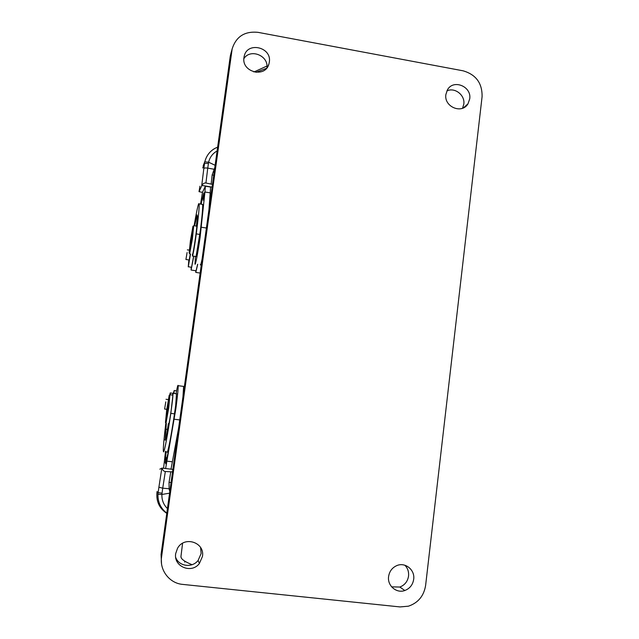 <?xml version="1.0" encoding="UTF-8"?>
<svg xmlns="http://www.w3.org/2000/svg" width="639" height="639" viewBox="0 0 639 639"><rect width="100%" height="100%" fill="white"/><g stroke="black" fill="none" stroke-linecap="round" stroke-linejoin="round"><path stroke-width="0.96" d="M167.434 508.572C163.536 504.722 161.691 500.017 161.907 494.466L157.969 494.306L158.137 492.637L162.05 493.18L162.729 488.172L158.887 487.237L158.137 492.637L156.962 492.565C156.14 501.503 159.407 508.428 166.771 513.341M158.129 492.701L156.954 492.565L157.114 491.439L156.962 492.565C156.14 501.487 159.415 508.396 166.779 513.285M169.806 491.527L169.119 489.059L169.039 482.437L171.06 482.461M159.83 469.154L162.058 468.091C162.522 470.096 163.608 471.239 165.325 471.518L172.53 471.894M170.174 488.851L162.729 488.172L165.325 471.518M172.873 469.393L162.058 468.091M163.568 468.267L165.525 451.326M173.321 393.384L174.183 390.509L174.04 393.472M176.029 393.736C177.243 387.002 177.954 384.319 178.161 385.684C178.273 388.592 177.506 396.212 175.877 408.545L165.629 468.523M167.921 453.259L166.939 460.2L167.921 453.259M167.474 457.412L168.289 451.749L167.474 457.412M167.186 456.03L166.116 463.139L167.186 456.03M165.996 457.444L165.229 462.772L165.509 460.831L165.892 461.789L165.621 463.794L166.412 460.24L166.364 458.315L166.132 460.024L165.757 459.106L165.996 457.444M167.53 454.808L166.475 462.029L167.53 454.808M165.916 451.374L165.397 455.575L166.116 451.398M166.076 451.957L165.229 458.299L166.1 452.724M165.637 452.684L165.765 451.35M165.765 455.272L165.158 459.784L165.765 455.272M167.146 452.332C168.297 450.655 170.517 439.336 173.816 418.377L175.637 405.701L176.5 393.8M171.012 469.17L178.648 427.858M182.962 396.787L183.617 386.403L183.185 386.347M463.075 70.809L258.06 32.357C244.745 31.007 236.111 36.519 232.157 48.907L161.555 557.04C159.438 570.252 169.527 583.327 182.618 584.389L400.062 606.93L408.441 606.187C418.178 602.841 423.905 595.907 425.622 585.396L482.086 96.673C482.325 83.19 475.991 74.571 463.075 70.809M243.866 58.684C250.296 48.181 268.819 55.625 266.894 67.878M200.598 547.527L201.141 553.51L198.114 560.435C192.227 568.191 179.024 566.505 175.733 557.527M243.97 57.47C241.278 72.287 265.576 78.357 268.979 63.788L269.323 62.119C272.03 47.094 247.173 41.247 244.194 56.28L243.97 57.47M175.701 553.55C173.281 566.545 191.492 574.149 199.384 563.494L202.459 556.441C205.055 542.383 184.28 535.554 177.522 548.318L175.701 553.55M388.592 576.562C387.186 585.691 396.507 593.679 404.822 590.508C409.855 588.535 412.81 584.789 413.689 579.277C415.15 569.764 404.99 561.705 396.531 565.723C392.026 567.855 389.383 571.474 388.592 576.562M445.878 94.5C443.809 106.825 461.973 114.437 467.98 103.822L469.721 98.869C471.806 86.385 453.203 78.869 447.412 89.915L445.878 94.5M446.893 90.906C454.808 87.016 465.232 95.195 463.81 104.157L462.556 108.239M404.902 565.235C407.73 568.207 408.944 571.801 408.553 576.027C407.682 581.434 404.783 585.108 399.838 587.041L391.627 586.858M208.426 163.416L204.544 163.44L203.825 168.536C204.208 167.961 205.518 167.817 207.747 168.105L208.626 162.202L204.823 161.867L202.747 167.961M202.483 192.387L199.025 191.652L201.948 185.446L212.084 187.099M212.46 184.383L205.934 183.01C204.248 182.794 202.922 183.601 201.948 185.446M205.934 183.01L207.747 168.105L214.552 169.343M213.722 175.318L212.164 174.87L214.784 167.674M211.261 193.026L210.167 193.633M200.558 204.081L202.515 192.203L205.375 186.197L210.59 187.051L210.191 192.85L204.927 191.996L200.095 237.42C197.866 253.1 195.199 266.782 194.991 263.867L195.47 256.431M205.375 186.197L204.927 191.996M200.303 264.666C200.502 265.728 201.093 263.891 202.076 259.17M208.953 209.616L210.191 192.85M197.723 264.274L195.79 272.406L195.806 270.744M191.253 270.057L196.037 270.776L197.635 264.266M193.777 256.175L191.093 270.033L191.237 267.206M204.192 194L203.386 198.745L204.192 194M203.482 198.913L204.44 192.698L203.506 198.913M201.836 201.093L203.737 195.374L203.769 193.002L201.836 201.093M201.221 204.184L201.98 199.248L201.189 204.184M203.553 199.608L204.528 193.457L203.689 199.624M203.577 200.606L204.552 194.568L203.609 200.606M201.005 204.153L201.333 202.363L200.981 204.153M196.045 256.67L200.406 230.264C202.172 215.71 202.922 207.092 202.635 204.416L199.168 203.857C199.4 206.94 198.441 216.948 196.285 233.89C194.615 246.063 193.353 253.483 192.491 256.135L192.427 254.314M191.556 267.358L193.625 256.151M203.625 197.483L204.256 193.01L203.657 197.483M204.344 193.529L204.017 195.901L204.448 193.545M196.373 226.014L197.443 216.948L197.1 214.912L194.631 225.735M190.518 254.026L188.249 266.862L188.848 259.937M194.128 225.655C196.277 213.13 197.802 205.79 198.713 203.633L199.168 203.857M198.777 242.365L200.406 230.264M192.499 254.33L192.571 254.338C193.226 254.218 197.124 227.851 196.732 226.158L196.58 226.134M193.705 225.783L192.427 238.706L189.639 253.787M192.97 226.198L191.668 238.643L189.12 253.084L190.43 240.615L192.97 226.198M189.208 259.993L190.302 253.995M187.091 252.541L185.917 259.498L187.091 252.541M169.575 493.172L161.907 494.466L162.05 493.18M173.816 418.377L175.637 405.701M172.49 394.918L173.121 393.352L170.829 413.377C167.234 436.98 164.83 449.816 163.624 451.901L163.312 451.046C163.201 447.284 164.039 437.947 165.836 423.05M169.806 394.758L170.262 392.873L170.286 394.622M166.316 423.393L165.213 440.287L166.491 435.694L168.369 423.657M168.728 423.705L168.808 423.713C169.479 423.473 173.193 397.274 172.857 395.126L172.666 395.102M165.789 401.867L164.606 409.032L165.789 401.867M169.926 394.854L168.752 407.778L165.988 423.242M169.199 395.214L167.985 407.746L165.461 422.547L166.699 409.918L169.199 395.214M167.506 456.669L167.242 458.842M167.21 458.842L167.474 456.669M167.945 453.714L167.53 457.42L167.945 453.714M165.509 460.831L166.26 460.919M166.084 451.39L165.493 454.88L165.948 451.374M166.803 513.109C160.677 508.404 157.737 502.134 157.969 494.306M169.039 482.437L170.717 472.165M161.851 468.099L158.887 487.237M174.327 419.248L179.743 419.943M167.027 461.158L172.442 461.813M180.965 556.353L181.045 557.4C181.7 559.532 185.374 561.961 192.051 564.7M266.559 68.285L255.88 72.351M231.278 52.015L230.272 56.176L161.068 554.444L161.555 557.04M231.853 50.601L230.256 56.256M232.157 48.907L230.264 56.208L161.068 554.428L161.499 563.51M184.631 561.05L184.719 562.112M204.999 161.148L203.178 165.789L204.975 161.236C206.509 155.644 209.752 151.395 214.72 148.488M204.823 161.867L204.975 161.236C206.924 154.454 211.142 149.75 217.635 147.138M215.111 165.285L208.626 162.202C209.84 157.21 212.667 153.456 217.1 150.956M203.825 168.536L201.724 185.598M199.033 191.636L199.911 186.348M211.158 183.864L212.164 174.87M199.935 186.213L199.025 191.652M206.397 228.027L201.453 227.252M196.285 233.89L199.879 234.449M174.503 413.848L170.829 413.377M165.645 429.192L167.562 429.432M178.161 385.684L183.617 386.403M174.183 390.509L176.564 390.82M181.316 558.023L180.941 556.577L182.578 543.27M253.955 71.991L266.942 66.041M161.068 554.428L161.491 563.438M268.979 63.788L267.997 66.2M191.484 267.246L188.305 266.759M193.889 225.711L196.732 226.158M193.058 226.254L193.881 225.655M195.925 256.503L192.571 255.991M185.957 259.498L189.288 260.009M187.363 249.857L189.216 250.137M200.143 273.061L195.997 272.438M467.98 103.822L463.387 107.887M404.822 590.508L399.838 587.041M199.384 563.494L198.114 560.435M170.357 392.993L172.897 393.328M164.95 439.656L165.485 439.72M173.121 393.352L176.739 393.832M164.662 409.04L166.787 409.311M166.028 399.279L168.281 399.567M170.142 394.766L172.857 395.126M169.311 395.309L170.134 394.694"/></g></svg>
